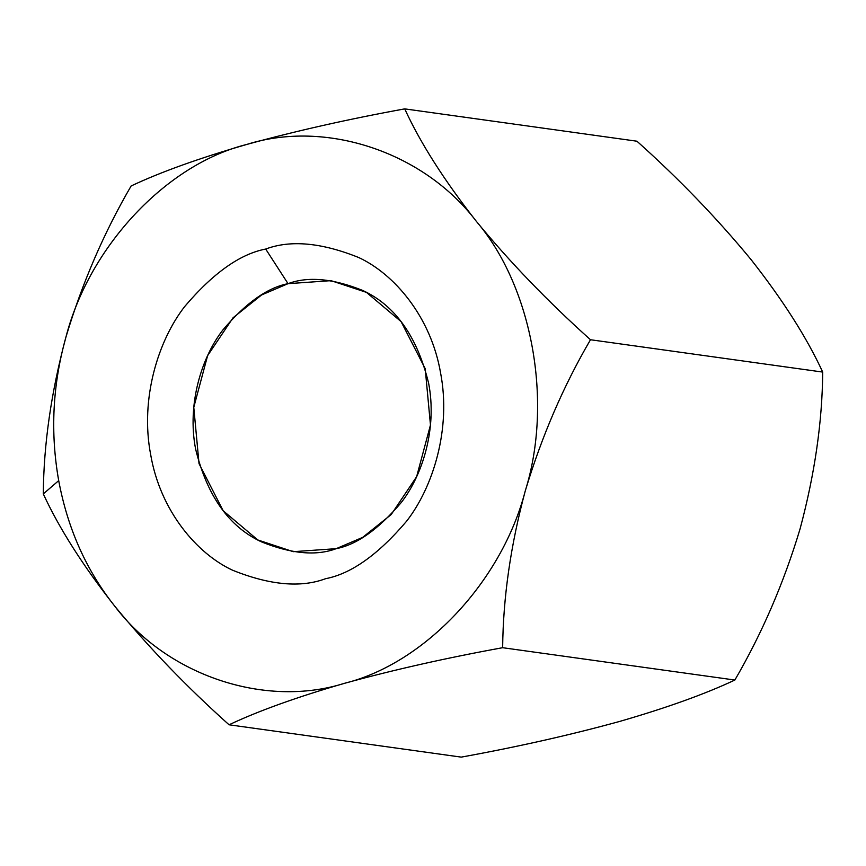 <?xml version="1.0" encoding="UTF-8"?>
<svg xmlns="http://www.w3.org/2000/svg" width="866" height="866" viewBox="0 0 866 866"><rect width="100%" height="100%" fill="white"/><g stroke="black" fill="none" stroke-linecap="round" stroke-linejoin="round"><path stroke-width="1.3" d="M800 529.115L800.032 529.018C814.754 474.178 822.31 421.872 822.7 372.077C822.31 421.872 814.754 474.178 800.032 529.018C783.795 582.98 762.069 633.327 734.866 680.037L502.648 647.703C446.38 657.943 393.694 669.808 344.603 683.285C297.06 697.033 258.544 710.867 229.057 724.788C186.85 686.998 148.811 647.53 114.929 606.395C86.383 570.553 67.645 528.639 58.704 480.63L43.3 493.923C59.245 528.466 83.114 565.963 114.929 606.395C83.114 565.963 59.245 528.466 43.3 493.923C43.69 444.128 51.246 391.822 65.968 336.982C82.205 283.02 103.931 232.673 131.134 185.963C160.632 172.053 199.148 158.218 246.68 144.47C295.771 130.983 348.457 119.129 404.725 108.878L636.943 141.212L404.725 108.878C420.356 142.977 444.236 180.464 476.354 221.36C509.782 262.008 547.821 301.476 590.482 339.743C563.517 385.835 541.802 436.172 525.305 490.762C510.691 544.963 503.135 597.269 502.648 647.703L734.866 680.037C762.069 633.327 783.795 582.98 800.032 529.018L800.022 529.061M461.275 757.122L229.057 724.788L461.275 757.122C517.392 746.914 570.077 735.05 619.32 721.53C666.733 707.825 705.249 693.991 734.866 680.037C705.249 693.991 666.733 707.825 619.32 721.53L619.32 721.53C570.077 735.05 517.392 746.914 461.275 757.122M822.7 372.077L590.482 339.743L822.7 372.077C806.755 337.534 782.886 300.037 751.071 259.605C717.189 218.47 679.15 179.002 636.943 141.212C679.15 179.002 717.189 218.47 751.071 259.605C782.886 300.037 806.755 337.534 822.7 372.077M590.482 339.743C547.821 301.476 509.782 262.008 476.354 221.36C532.276 286.754 553.179 401.748 525.305 490.762C541.802 436.172 563.517 385.835 590.482 339.743M246.68 144.47C325.952 119.335 423.983 152.156 476.354 221.36C444.236 180.464 420.356 142.977 404.725 108.878C348.457 119.129 295.771 130.983 246.68 144.47C199.148 158.218 160.632 172.053 131.134 185.963C103.931 232.673 82.205 283.02 65.968 336.982C89.306 246.453 166.445 164.28 246.68 144.47C166.445 164.28 89.306 246.453 65.968 336.982C51.246 391.822 43.69 444.128 43.3 493.923L58.704 480.63C50.174 432.513 52.599 384.634 65.968 336.982C52.599 384.634 50.174 432.513 58.704 480.63C67.645 528.639 86.383 570.553 114.929 606.395C148.811 647.53 186.85 686.998 229.057 724.788C258.544 710.867 297.06 697.033 344.603 683.285C265.332 708.41 167.29 675.588 114.929 606.395C167.29 675.588 265.332 708.41 344.603 683.285C393.694 669.808 446.38 657.943 502.648 647.703C503.135 597.269 510.691 544.963 525.305 490.762C501.966 581.292 424.838 663.464 344.603 683.285C424.838 663.464 501.966 581.292 525.305 490.762C553.179 401.748 532.276 286.754 476.354 221.36C423.983 152.156 325.952 119.335 246.68 144.47M265.689 249.051C290.478 239.752 321.47 242.567 358.654 257.505C394.376 274.035 430.997 316.913 440.599 373.03C451.338 428.822 433.108 487.168 406.576 521.224C378.182 554.641 351.185 573.801 325.594 578.694C300.794 587.992 269.813 585.178 232.629 570.239C196.896 553.72 160.275 510.832 150.684 454.715C139.935 398.923 158.164 340.587 184.707 306.521C213.101 273.104 240.088 253.954 265.689 249.051C240.088 253.954 213.101 273.104 184.707 306.521C158.164 340.587 139.935 398.923 150.684 454.715C160.275 510.832 196.896 553.72 232.629 570.239C269.813 585.178 300.794 587.992 325.594 578.694C351.185 573.801 378.182 554.641 406.576 521.224C433.108 487.168 451.338 428.822 440.599 373.03C430.997 316.913 394.376 274.035 358.654 257.505C321.47 242.567 290.478 239.752 265.689 249.051L288.042 283.669L261.564 294.97L233.03 317.811L207.613 355.645L193.778 407.334L199.028 463.624L223.168 510.745L257.787 539.951L293.249 551.685L336.203 548.665L362.681 537.375L391.215 514.523L416.633 476.69L430.467 425.011L425.217 368.71L401.077 321.589L366.459 292.383L330.996 280.649L288.042 283.669C307.971 276.2 332.89 278.462 362.778 290.478C395.232 305.514 417.195 336.473 428.648 383.335C437.287 428.183 422.63 475.088 401.304 502.464C378.474 529.321 356.77 544.725 336.203 548.665C316.263 556.134 291.355 553.872 261.467 541.867C229.014 526.82 207.05 495.872 195.597 448.999C186.959 404.151 201.616 357.257 222.941 329.87C245.771 303.013 267.464 287.609 288.042 283.669L265.689 249.051"/></g></svg>
